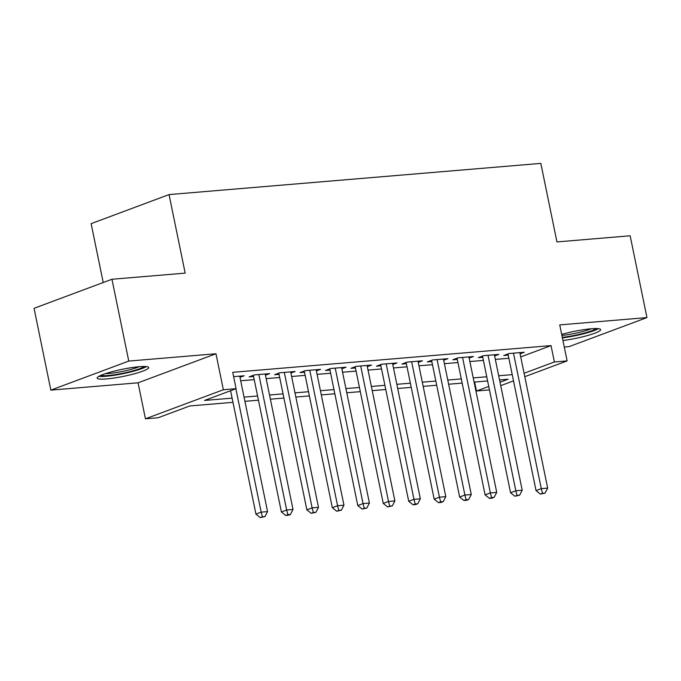 <?xml version="1.0" encoding="UTF-8"?>
<svg xmlns="http://www.w3.org/2000/svg" width="681" height="681" viewBox="0 0 681 681"><rect width="100%" height="100%" fill="white"/><g stroke="black" fill="none" stroke-linecap="round" stroke-linejoin="round"><path stroke-width="1.02" d="M106.474 378.942A26.304 3.584 168.4 0 0 134.208 373.835A26.304 3.584 168.4 0 0 148.671 367.536A26.304 3.584 168.4 0 0 139.333 366.693A26.304 3.584 168.4 0 0 111.599 371.809A26.304 3.584 168.4 0 0 97.136 378.108A26.304 3.584 168.4 0 0 106.474 378.942M562.949 340.534A26.304 3.584 168.4 0 0 600.651 329.604A26.304 3.584 168.4 0 0 591.312 328.761A26.304 3.584 168.4 0 0 561.689 334.405M232.979 402.326L189.761 405.953L158.179 417.734L145.445 418.806L223.359 389.745L236.094 388.681L204.504 400.454L232.119 398.138M138.056 382.807L215.971 353.754L128.76 361.075L111.965 279.261L34.05 308.323L50.845 390.128L138.056 382.807L145.445 418.806M103.223 282.521L91.135 223.649L169.05 194.587L540.825 163.389L556.947 241.925L630.155 235.779L646.95 317.584L559.739 324.905L567.128 360.896L524.787 376.687M564.277 347.038L569.035 346.638L646.95 317.584M489.452 389.864L476.479 391.022L488.745 386.45M474.631 382.05L476.479 391.022M128.76 361.075L50.845 390.128M239.993 377.334L244.207 375.767L233.626 376.653M265.454 375.197L269.667 373.631L254.388 374.908L249.127 376.874L253.579 376.499M290.923 373.06L295.128 371.494L279.857 372.771L274.588 374.737L279.048 374.363M316.384 370.924L320.598 369.357L305.318 370.634L300.057 372.601L304.509 372.226M341.853 368.787L346.059 367.221L330.779 368.498L325.518 370.464L329.97 370.089M367.314 366.65L371.528 365.084L356.248 366.361L350.979 368.327L355.439 367.953M392.775 364.514L396.989 362.947L381.709 364.224L376.448 366.191L380.9 365.816M418.245 362.377L422.45 360.811L407.17 362.088L401.909 364.054L406.361 363.68M443.706 360.24L447.919 358.674L432.639 359.951L427.37 361.917L431.831 361.543M469.166 358.104L473.38 356.529L458.1 357.814L452.839 359.781L457.291 359.406M494.636 355.967L498.841 354.392L483.57 355.678L478.3 357.644L482.761 357.27M520.727 356.904L551.031 345.607L232.732 372.32L236.094 388.681M240.699 380.773L254.226 379.64M266.16 378.636L279.687 377.504M291.63 376.499L305.156 375.367M317.091 374.363L330.617 373.231M342.552 372.226L356.078 371.094M368.021 370.089L381.547 368.957M393.482 367.953L407.008 366.821M418.951 365.816L432.478 364.684M444.412 363.68L457.938 362.547M469.873 361.543L483.399 360.411M495.342 359.406L508.869 358.274M520.097 353.831L524.31 352.256L509.03 353.541L503.761 355.508L508.222 355.133M215.971 353.754L223.359 389.745M551.031 345.607L554.394 361.969L567.128 360.896M111.965 279.261L185.172 273.124L169.05 194.587M500.024 382.237L508.069 379.24L499.556 379.955M487.622 380.96L474.095 382.092M462.152 383.097L448.626 384.229M436.691 385.233L423.165 386.365M411.23 387.37L397.704 388.502M385.761 389.506L372.235 390.639M360.3 391.643L346.774 392.775M334.839 393.78L321.313 394.912M309.37 395.916L295.843 397.049M283.909 398.053L270.383 399.185M258.448 400.19L244.922 401.322M513.508 380.892L500.731 385.659M524.089 373.265L554.394 361.969M244.062 397.134L257.588 396.001M269.523 394.997L283.049 393.865M294.984 392.86L308.51 391.728M320.453 390.724L333.979 389.592M345.914 388.587L359.44 387.455M371.375 386.45L384.901 385.318M396.844 384.314L410.371 383.182M422.305 382.177L435.831 381.045M447.766 380.041L461.292 378.908M473.235 377.904L486.762 376.772M498.696 375.767L512.223 374.635M507.975 353.933L536.032 490.601L541.293 488.635L513.483 353.167M542.493 493.316L540.391 494.108L545.047 493.104L542.493 493.316L541.293 488.635L547.66 488.107L519.85 352.63M536.032 490.601L540.391 494.108M545.047 493.104L547.66 488.107M596.164 328.54A22.762 3.099 -11.6 0 1 562.293 337.359M561.902 335.452A21.077 2.869 168.4 0 0 591.287 328.77M562.404 337.895A26.133 3.558 168.4 0 0 598.429 328.659M144.176 366.472A22.762 3.099 -11.6 0 1 122.989 373.239A22.762 3.099 -11.6 0 1 100.848 375.367M105.419 373.656A21.077 2.869 168.4 0 0 139.299 366.701M98.813 376.372A26.133 3.558 168.4 0 0 123.082 373.69A26.133 3.558 168.4 0 0 146.449 366.591M482.514 356.069L510.563 492.738L515.832 490.771L488.022 355.303M517.032 495.453L514.93 496.245L519.577 495.24L517.032 495.453L515.832 490.771L522.199 490.243L494.389 354.767M510.563 492.738L514.93 496.245M519.577 495.24L522.199 490.243M457.045 358.206L485.102 494.874L490.363 492.908L462.561 357.44M491.571 497.59L489.46 498.381L492.014 498.169L494.117 497.377L491.571 497.59L490.363 492.908L496.73 492.38L468.92 356.904M485.102 494.874L489.46 498.381M494.117 497.377L496.73 492.38M431.584 360.343L459.641 497.011L464.902 495.044L437.091 359.577M466.102 499.735L463.999 500.518L466.545 500.305L468.656 499.513L466.102 499.735L464.902 495.044L471.269 494.517L443.459 359.04M459.641 497.011L463.999 500.518M468.656 499.513L471.269 494.517M406.123 362.479L434.172 499.147L439.441 497.181L411.63 361.713M440.641 501.871L438.538 502.655L441.084 502.442L443.186 501.65L440.641 501.871L439.441 497.181L445.8 496.653L417.998 361.177M434.172 499.147L438.538 502.655M443.186 501.65L445.8 496.653M380.653 364.616L408.711 501.284L413.971 499.326L386.17 363.85M415.18 504.008L413.069 504.791L415.614 504.578L417.725 503.787L415.18 504.008L413.971 499.326L420.339 498.79L392.528 363.322M408.711 501.284L413.069 504.791M417.725 503.787L420.339 498.79M355.193 366.753L383.241 503.421L388.51 501.463L360.7 365.986M389.711 506.145L387.608 506.928L392.256 505.932L389.711 506.145L388.51 501.463L394.878 500.927L367.068 365.459M383.241 503.421L387.608 506.928M392.256 505.932L394.878 500.927M329.732 368.889L357.78 505.557L363.05 503.599L335.239 368.123M364.25 508.281L362.147 509.065L366.795 508.069L364.25 508.281L363.05 503.599L369.408 503.063L341.607 367.595M357.78 505.557L362.147 509.065M366.795 508.069L369.408 503.063M304.262 371.034L332.319 507.694L337.58 505.736L309.77 370.26M338.789 510.418L336.678 511.201L341.334 510.205L338.789 510.418L337.58 505.736L343.948 505.2L316.137 369.732M332.319 507.694L336.678 511.201M341.334 510.205L343.948 505.2M278.801 373.171L306.85 509.831L312.119 507.873L284.309 372.396M313.32 512.555L311.217 513.338L315.865 512.342L313.32 512.555L312.119 507.873L318.487 507.336L290.676 371.869M306.85 509.831L311.217 513.338M315.865 512.342L318.487 507.336M253.332 375.308L281.389 511.967L286.65 510.009L258.848 374.533M287.859 514.691L285.748 515.474L288.301 515.262L290.404 514.478L287.859 514.691L286.65 510.009L293.017 509.473L265.215 374.005M281.389 511.967L285.748 515.474M290.404 514.478L293.017 509.473M230.595 390.724L255.928 514.104L261.189 512.146L235.864 388.766M262.389 516.828L260.287 517.611L264.943 516.615L262.389 516.828L261.189 512.146L267.556 511.61L239.746 376.142M255.928 514.104L260.287 517.611M264.943 516.615L267.556 511.61"/></g></svg>
